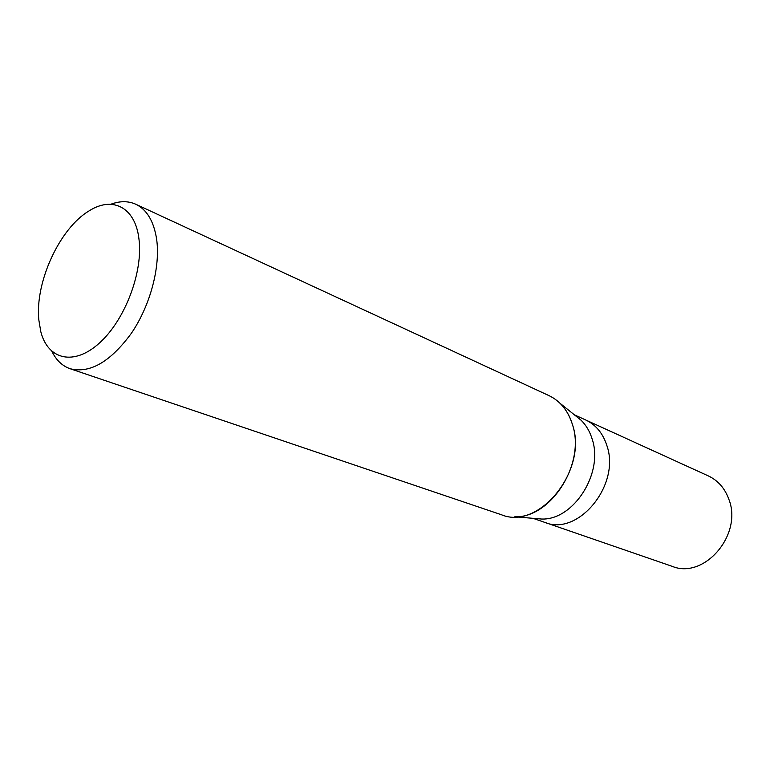 <?xml version="1.0" encoding="UTF-8"?>
<svg xmlns="http://www.w3.org/2000/svg" width="770" height="770" viewBox="0 0 770 770"><rect width="100%" height="100%" fill="white"/><g stroke="black" fill="none" stroke-linecap="round" stroke-linejoin="round"><path stroke-width="1.16" d="M575.575 415.79L581.138 420.266C586.163 425.223 589.839 431.479 592.149 439.035C603.853 472.972 573.621 520.299 541.676 519.038L534.563 518.441M606.856 445.512C602.891 433.289 595.865 424.79 585.758 420.006C595.865 424.79 602.891 433.289 606.856 445.512C620.88 484.792 578.193 536.603 544.842 522.407L532.984 518.316M110.697 204.281C119.86 200.874 128.215 200.864 135.761 204.233L549.01 395.636C560.3 401.045 568.135 410.747 572.505 424.732C585.691 463.579 550.897 518.258 514.764 516.795M135.761 204.233C146.887 209.613 153.846 221.279 156.637 239.249C160.545 266.805 150.323 305.363 131.497 333.112C110.399 361.9 89.926 373.758 70.051 368.705C62.264 365.952 56.22 360.187 51.917 351.409M581.138 420.266L560.098 403.345C565.767 408.957 569.906 416.089 572.505 424.732C588.184 470.056 539.106 530.713 501.424 514.745L70.051 368.705M138.889 238.459C143.499 271.165 125.26 319.752 99.648 342.833C74.093 366.289 47.884 359.86 40.791 331.639L38.818 319.848C34.958 282.167 59.627 228.363 89.012 210.941C112.276 195.917 135.077 207.005 138.889 238.459M585.951 420.102L708.333 475.918C717.996 480.48 724.83 488.267 728.853 499.278C742.973 534.63 704.155 579.685 672.21 566.345L545.044 522.474M541.676 519.038L514.774 516.795M585.758 420.006L574.343 414.799"/></g></svg>
